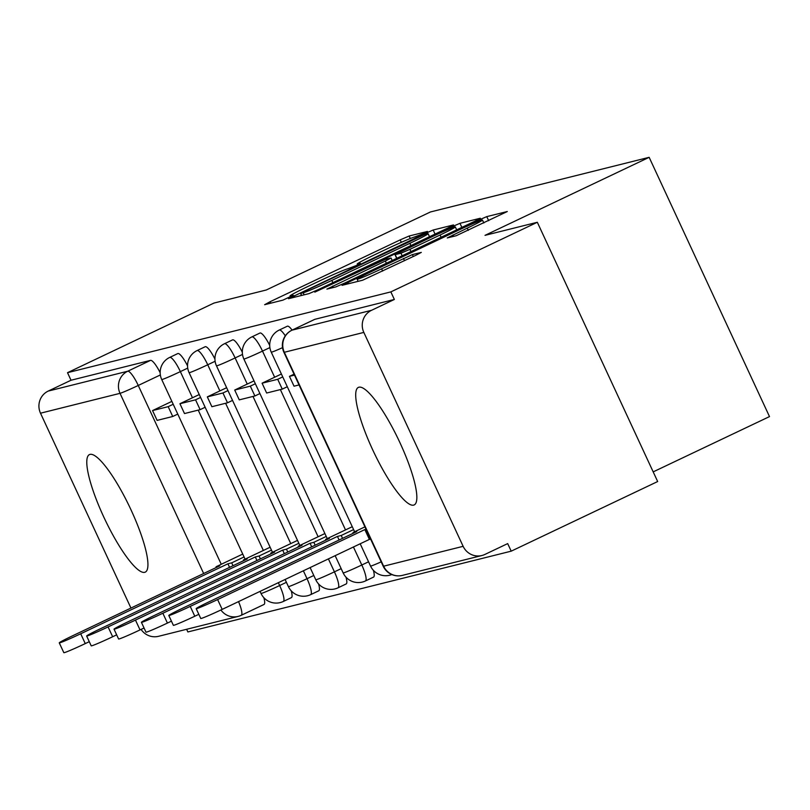 <?xml version="1.0" encoding="UTF-8"?>
<svg xmlns="http://www.w3.org/2000/svg" width="810" height="810" viewBox="0 0 810 810"><rect width="100%" height="100%" fill="white"/><g stroke="black" fill="none" stroke-linecap="round" stroke-linejoin="round"><path stroke-width="1.21" d="M423.589 233.543L427.447 231.447L409.141 236.014L400.191 239.881L270.145 301.695L264.637 304.702L282.943 300.125L293.2 295.306L290.689 295.913A26.203 1.093 -24.9 0 1 290.051 295.954A26.203 1.093 -24.9 0 1 308.296 286.294L319.14 281.151A26.203 1.093 -24.9 0 1 347.774 268.778L356.4 265.488L360.389 263.371L357.888 263.969A26.203 1.093 -24.9 0 1 357.24 264.009A26.203 1.093 -24.9 0 1 375.486 254.36L386.329 249.207A26.203 1.093 -24.9 0 1 414.963 236.844L423.589 233.543M89.991 454.4A65.063 13.851 -115.4 0 0 89.424 454.602A65.063 13.851 -115.4 0 0 104.257 518.046A65.063 13.851 -115.4 0 0 144.727 572.316A65.063 13.851 -115.4 0 0 145.284 572.123A65.063 13.851 -115.4 0 0 130.461 508.68A65.063 13.851 -115.4 0 0 89.991 454.4M358.911 387.21A65.063 13.851 -115.4 0 0 358.344 387.413A65.063 13.851 -115.4 0 0 373.177 450.856A65.063 13.851 -115.4 0 0 413.647 505.126A65.063 13.851 -115.4 0 0 414.204 504.924A65.063 13.851 -115.4 0 0 399.381 441.49A65.063 13.851 -115.4 0 0 358.911 387.21M456.151 235.75L507.293 211.531L486.759 216.624L477.809 220.492L342.063 285.322L362.596 280.23L415.611 255.413L421.311 252.396L412.411 254.583L381.611 268.839A21.9 0.921 -24.9 0 1 357.139 279.207A21.9 0.921 -24.9 0 1 372.387 271.137L458.004 230.445A21.9 0.921 -24.9 0 1 482.476 220.077A21.9 0.921 -24.9 0 1 467.228 228.147L447.252 237.938L456.151 235.75M67.514 372.681L213.982 303.061L266.298 289.99L430.434 211.967L649.154 157.322L485.018 235.345L537.324 222.274L390.845 291.894L67.514 372.681L71.017 380.244L48.205 391.088L127.717 371.223A16.686 3.554 64.6 0 1 138.247 385.459L221.262 564.287M448.001 227.934L453.509 224.937L433.178 230.01L424.227 233.877L288.471 298.708L309.005 293.615L317.955 289.747L448.001 227.934M459.969 223.317L480.3 218.234L474.792 221.241L344.746 283.054L335.806 286.922L326.896 289.109L385.347 261.022L391.048 258.005L385.074 259.463L314.817 292.137L451.018 227.185L459.969 223.317L461.852 227.387M537.324 222.274L657.669 481.535L511.201 551.164L187.859 631.952L186.624 629.289M653.184 471.876L769.5 416.593L649.154 157.322M390.845 291.894L394.359 299.457L371.537 310.301A16.686 16.281 76 0 0 363.832 332.414L463.138 546.325A16.686 16.281 76 0 0 484.876 554.445L507.688 543.601L511.201 551.164M130.947 608.057L40.5 413.201A16.686 16.281 -104 0 1 48.205 391.088M220.907 609.991A16.686 16.281 76 0 0 238.079 616.43L158.557 636.306A16.686 16.281 -104 0 1 141.082 629.41M292.096 330.115A16.686 3.554 -115.4 0 0 287.317 326.217L279.217 330.065A16.686 3.554 64.6 0 1 285.292 335.836M269.7 345.364A16.686 3.554 -115.4 0 0 259.929 333.052L251.829 336.909A16.686 3.554 64.6 0 1 262.501 351.094L274.641 377.227M373.4 577.155A16.686 3.554 -115.4 0 0 373.552 577.105A16.686 3.554 -115.4 0 0 373.38 570.321M242.311 352.208A16.686 3.554 -115.4 0 0 232.541 339.896L224.451 343.744A16.686 3.554 64.6 0 1 235.123 357.939L247.252 384.072M346.022 584A16.686 3.554 -115.4 0 0 346.164 583.949A16.686 3.554 -115.4 0 0 346.002 577.165M214.933 359.053A16.686 3.554 -115.4 0 0 205.163 346.741L197.063 350.588A16.686 3.554 64.6 0 1 207.735 364.773L219.874 390.916M318.634 590.834A16.686 3.554 -115.4 0 0 318.786 590.784A16.686 3.554 -115.4 0 0 318.613 584.01M187.545 365.887A16.686 3.554 -115.4 0 0 177.775 353.585L169.685 357.433A16.686 3.554 64.6 0 1 180.357 371.618L192.486 397.761M291.256 597.679A16.686 3.554 -115.4 0 0 291.397 597.628A16.686 3.554 -115.4 0 0 291.236 590.844M394.359 299.457L314.837 319.322A16.686 3.554 -115.4 0 0 314.695 319.373A16.686 3.554 -115.4 0 0 314.563 319.454M71.017 380.244L150.538 360.369A16.686 3.554 64.6 0 1 160.167 372.732M241.329 615.236L263.868 604.523A16.686 3.554 -115.4 0 0 264.009 604.473A16.686 3.554 -115.4 0 0 263.847 597.689M424.956 234.343L304.54 291.306L300.55 293.423L303.183 292.785A26.203 1.093 -24.9 0 0 331.817 280.422L409.85 243.334A26.203 1.093 -24.9 0 0 428.095 233.685A26.203 1.093 -24.9 0 0 427.447 233.725L424.956 234.343M440.073 235.011A21.9 0.921 -24.9 0 0 455.321 226.942A21.9 0.921 -24.9 0 0 430.849 237.31L394.986 254.664L400.96 253.206L409.911 249.348L440.073 235.011L441.116 237.249M216.391 567.456L216.067 566.757L219.834 565.815L72.627 635.779A19.187 0.8 -24.9 0 0 59.262 642.856A19.187 0.8 -24.9 0 0 80.706 633.764L85.263 643.596A19.187 0.8 155.1 0 1 63.828 652.678L59.262 642.856M233.017 565.724L231.69 562.849L227.914 563.79L229.564 567.365M89.282 641.682L85.263 643.596M177.765 414.102L172.732 416.492L168.176 406.66L152.553 410.569L171.862 401.385M168.176 406.66L173.198 404.271M172.732 416.492L157.11 420.39L152.553 410.569M227.914 563.79L80.706 633.764M231.69 562.849L244.073 556.956M216.067 566.757L242.737 554.07M243.769 560.611L243.445 559.913L247.222 558.971L100.015 628.945A19.187 0.8 -24.9 0 0 86.65 636.012A19.187 0.8 -24.9 0 0 108.084 626.92L112.651 636.751A19.187 0.8 155.1 0 1 91.206 645.833L86.65 636.012M260.405 558.88L259.068 556.004L255.292 556.956L256.952 560.52M116.66 634.837L112.651 636.751M205.143 407.258L200.121 409.647L195.554 399.826L179.931 403.724L199.25 394.541M195.554 399.826L200.586 397.426M200.121 409.647L184.498 413.556L179.931 403.724M255.292 556.956L108.084 626.92M259.068 556.004L271.461 550.122M243.445 559.913L270.125 547.236M271.158 553.767L270.834 553.068L274.6 552.126L127.393 622.1A19.187 0.8 -24.9 0 0 114.028 629.167A19.187 0.8 -24.9 0 0 135.472 620.085L140.029 629.907A19.187 0.8 155.1 0 1 118.594 638.999L114.028 629.167M287.783 552.035L286.457 549.17L282.68 550.111L284.33 553.676M144.048 628.003L140.029 629.907M232.531 400.413L227.499 402.803L222.942 392.982L207.319 396.88L226.628 387.707M222.942 392.982L227.964 390.592M227.499 402.803L211.876 406.711L207.319 396.88M282.68 550.111L135.472 620.085M286.457 549.17L298.85 543.277M270.834 553.068L297.503 540.391M298.536 546.922L298.212 546.223L301.988 545.282L154.781 615.256A19.187 0.8 -24.9 0 0 141.416 622.323A19.187 0.8 -24.9 0 0 162.85 613.241L167.417 623.072A19.187 0.8 155.1 0 1 145.972 632.154L141.416 622.323M315.171 545.191L313.834 542.325L310.068 543.267L311.718 546.831M171.436 621.159L167.417 623.072M259.909 393.569L254.887 395.968L250.32 386.137L234.697 390.045L254.016 380.862M250.32 386.137L255.352 383.748M254.887 395.968L239.264 399.867L234.697 390.045M310.068 543.267L162.85 613.241M313.834 542.325L326.227 536.433M298.212 546.223L324.891 533.547M325.924 540.088L325.6 539.389L329.376 538.447L182.159 608.421A19.187 0.8 -24.9 0 0 168.804 615.489A19.187 0.8 -24.9 0 0 190.239 606.396L194.795 616.228A19.187 0.8 155.1 0 1 173.36 625.31L168.804 615.489M342.549 538.356L341.223 535.481L337.446 536.422L339.106 539.997M198.815 614.314L194.795 616.228M287.297 386.734L282.265 389.124L277.708 379.293L262.086 383.201L281.394 374.017M277.708 379.293L282.741 376.903M282.265 389.124L266.642 393.022L262.086 383.201M337.446 536.422L190.239 606.396M341.223 535.481L353.616 529.598M325.6 539.389L352.269 526.702M353.302 533.243L352.978 532.545L356.754 531.603L209.547 601.577A19.187 0.8 -24.9 0 0 196.182 608.644A19.187 0.8 -24.9 0 0 217.617 599.562L222.183 609.383A19.187 0.8 155.1 0 1 200.748 618.465L196.182 608.644M366.059 529.274L364.834 529.588L369.39 539.409L222.183 609.383M370.615 539.106L369.39 539.409M294.486 375.101L289.464 376.356L294.06 374.179M299.052 384.932L294.03 386.188L289.464 376.356M364.834 529.588L217.617 599.562M352.978 532.545L364.935 526.865M363.832 332.414L284.32 352.279L383.616 566.2L463.138 546.325M160.34 374.959L138.247 385.459A16.686 0.699 -24.9 0 1 120.022 393.336L40.5 413.201M203.654 573.5L120.022 393.336A16.686 16.281 -104 0 1 127.717 371.223L150.538 360.369M269.882 347.591L262.501 351.094A16.686 0.699 155.1 0 1 244.276 358.972A16.686 0.699 155.1 0 1 243.861 358.992A16.686 16.686 0 0 1 251.829 336.909M280.371 389.6L345.516 529.922M353.433 546.993L361.797 565.005A16.686 3.554 64.6 0 1 365.452 580.952A16.686 3.554 64.6 0 1 365.31 581.003M368.56 561.796L361.797 565.005A16.686 0.699 155.1 0 1 343.572 572.883A16.686 0.699 -24.9 0 1 343.156 572.913A16.686 16.686 0 0 0 365.452 580.952L373.552 577.105M242.494 354.436L235.123 357.939A16.686 0.699 155.1 0 1 216.888 365.806A16.686 0.699 155.1 0 1 216.483 365.837A16.686 16.686 0 0 1 224.451 343.744M252.993 396.434L318.127 536.767M328.404 558.89L334.419 571.85A16.686 3.554 64.6 0 1 338.064 587.797A16.686 3.554 64.6 0 1 337.922 587.847M341.172 568.64L334.419 571.85A16.686 0.699 155.1 0 1 316.183 579.727A16.686 0.699 -24.9 0 1 315.779 579.747A16.686 16.686 0 0 0 338.064 587.797L346.164 583.949M215.116 361.27L207.735 364.773A16.686 0.699 155.1 0 1 189.51 372.651A16.686 0.699 155.1 0 1 189.094 372.681A16.686 16.686 0 0 1 197.063 350.588M225.605 403.279L290.75 543.601M303.365 570.797L307.031 578.694A16.686 3.554 64.6 0 1 310.686 594.631A16.686 3.554 64.6 0 1 310.544 594.692M313.794 575.485L307.031 578.694A16.686 0.699 155.1 0 1 288.805 586.572A16.686 0.699 -24.9 0 1 288.39 586.592A16.686 16.686 0 0 0 310.686 594.631L318.786 590.784M187.728 368.115L180.357 371.618A16.686 0.699 155.1 0 1 162.121 379.495A16.686 0.699 155.1 0 1 161.716 379.515A16.686 16.686 0 0 1 169.685 357.433M198.227 410.123L263.361 550.446M278.336 582.694L279.652 585.539A16.686 3.554 64.6 0 1 283.298 601.476A16.686 3.554 64.6 0 1 283.156 601.526M286.406 582.319L279.652 585.539A16.686 0.699 155.1 0 1 261.417 593.406A16.686 0.699 -24.9 0 1 261.012 593.436A16.686 16.686 0 0 0 283.298 601.476L291.397 597.628M282.528 347.662A16.686 0.699 155.1 0 1 271.654 352.127A16.686 0.699 155.1 0 1 271.249 352.158A16.686 16.686 0 0 1 279.217 330.065M381.176 561.856A16.686 0.699 155.1 0 1 370.95 566.038A16.686 0.699 -24.9 0 1 370.545 566.068A16.686 16.686 0 0 0 391.817 574.553M238.545 601.607A16.686 3.554 64.6 0 1 241.198 615.317A16.686 3.554 64.6 0 1 241.056 615.367A16.686 16.281 76 0 1 238.079 616.43A16.686 16.686 0 0 0 241.198 615.317L264.009 604.473M314.837 319.322L292.025 330.166L371.537 310.301M291.732 330.308A16.686 3.554 64.6 0 1 291.883 330.217A16.686 3.554 64.6 0 1 292.025 330.166A16.686 16.281 -104 0 0 284.32 352.279A16.686 0.699 155.1 0 1 283.905 352.309L383.201 566.22A16.686 16.686 0 0 0 402.378 575.383L481.899 555.518M402.378 575.383A16.686 16.281 76 0 1 383.616 566.2A16.686 0.699 155.1 0 1 383.201 566.22M358.182 264.617L357.888 263.969M290.992 296.551L290.689 295.913M270.824 303.153L270.145 301.695M401.325 242.332L400.191 239.881M410.295 238.525L409.141 236.014M294.86 297.149L294.182 295.69M424.511 234.495L424.227 233.877M435.061 234.09L433.178 230.01M301.634 295.458L300.682 293.412M304.135 294.83L303.183 292.785M332.859 282.67L331.817 280.422M410.883 245.582L409.85 243.334M333.274 287.55L332.606 286.092M386.38 263.27L385.347 261.022M451.464 228.147L451.018 227.185M396.87 258.279L395.189 254.654M402.145 255.768L400.96 253.206M410.953 251.586L409.911 249.348M453.63 236.388L452.952 234.92M468.261 230.384L467.228 228.147M382.654 271.077L381.611 268.839M404.504 260.688L403.461 258.451M413.302 256.507L412.411 254.583M348.442 283.763L347.763 282.305M478.244 221.434L477.809 220.492M488.653 220.695L486.759 216.624M261.012 593.436L260.05 591.381M245.086 559.133L161.716 379.515M288.39 586.592L285.09 579.484M272.474 552.288L189.094 372.681M315.779 579.747L310.129 567.577M299.852 545.454L216.483 365.837M343.156 572.913L335.158 555.68M327.24 538.61L243.861 358.992M370.545 566.068L360.197 543.783M354.618 531.765L271.249 352.158M314.695 319.373L291.883 330.217A16.686 16.686 0 0 0 283.905 352.309M357.645 264.88L357.24 264.009M290.456 296.825L290.051 295.954M301.502 295.488L300.55 293.423M429.513 236.722L428.095 233.685M392.202 260.496L391.048 258.005M456.678 229.858L455.321 226.942M396.697 258.36L394.986 254.664M483.833 222.983L482.476 220.077M358.131 281.343L357.139 279.207"/></g></svg>
